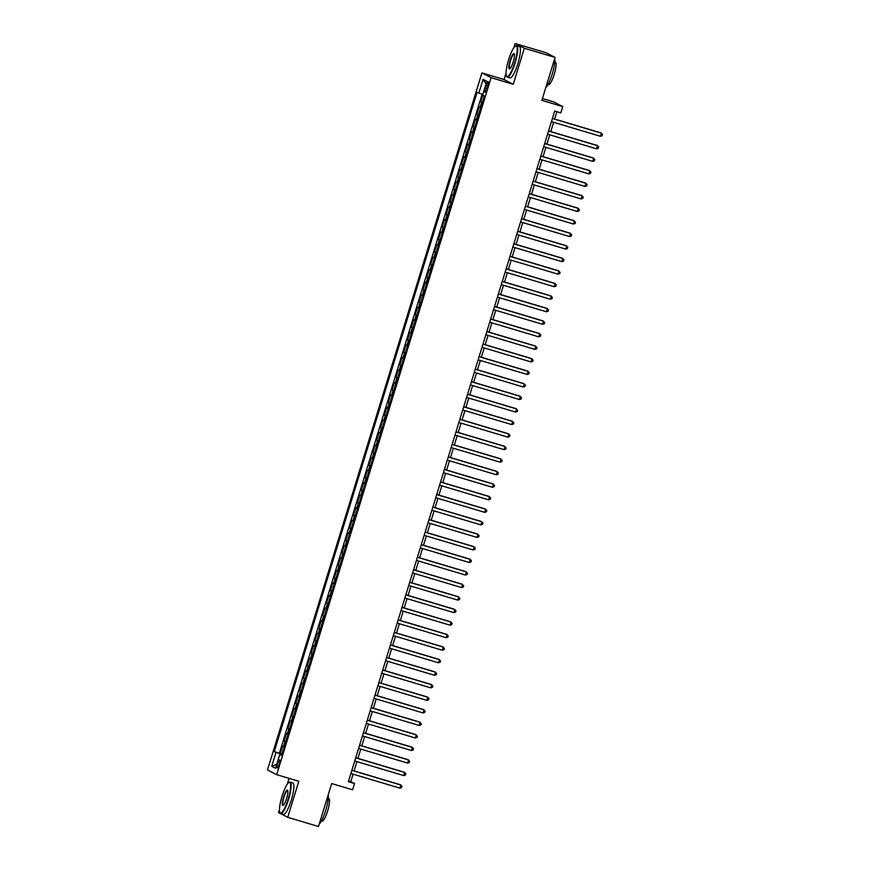 <?xml version="1.0" encoding="UTF-8"?>
<svg xmlns="http://www.w3.org/2000/svg" width="870" height="870" viewBox="0 0 870 870"><rect width="100%" height="100%" fill="white"/><g stroke="black" fill="none" stroke-linecap="round" stroke-linejoin="round"><path stroke-width="1.3" d="M279.15 764.317A4.198 0.881 -73.4 0 0 279.553 759.88A4.198 0.881 -73.4 0 0 277.552 763.501A4.198 0.881 -73.4 0 0 277.149 767.938A4.198 0.881 -73.4 0 0 279.15 764.317M289.058 778.367L287.263 784.196M279.477 809.524L278.53 812.58L287.731 817.321L318.474 826.5L331.677 783.565L352.589 789.808L354.514 783.544L350.784 781.619L353.079 774.169M481.915 72.928L267.481 769.928L276.682 774.67L491.104 77.669L481.915 72.928L504.045 79.54L513.246 84.281L524.327 48.241L515.138 43.5L513.833 47.709M506.046 73.036L504.045 79.54M515.138 43.5L545.881 52.678L555.071 57.42L541.869 100.354L562.77 106.597L553.57 101.855L542.423 98.527M524.327 48.241L555.071 57.42M482.796 95.167L480.773 101.725L482.426 102.225M480.805 107.489L479.239 106.738L476.923 114.264L478.576 114.753M476.956 120.016L475.379 119.277L473.062 126.802L474.715 127.292M473.095 132.555L471.518 131.816L469.213 139.331L470.866 139.831M469.245 145.094L467.668 144.344L465.352 151.869L467.005 152.359M465.385 157.633L463.808 156.883L461.491 164.408L463.144 164.898M461.524 170.161L459.947 169.422L457.642 176.947L459.295 177.436M457.674 182.7L456.097 181.96L453.781 189.475L455.434 189.975M453.814 195.239L452.237 194.488L449.921 202.014L451.573 202.503M449.953 207.767L448.387 207.027L446.071 214.553L447.724 215.042M446.103 220.306L444.526 219.566L442.21 227.081L443.863 227.581M442.243 232.845L440.666 232.105L438.36 239.62L440.013 240.12M438.393 245.383L436.816 244.633L434.5 252.159L436.153 252.648M434.532 257.911L432.955 257.172L430.639 264.697L432.292 265.187M430.672 270.45L429.095 269.711L426.789 277.225L428.442 277.726M426.822 282.989L425.245 282.25L422.929 289.764L424.582 290.265M422.961 295.528L421.385 294.778L419.068 302.303L420.721 302.793M419.101 308.056L417.535 307.317L415.218 314.842L416.871 315.331M415.251 320.595L413.674 319.856L411.358 327.37L413.011 327.87M411.39 333.134L409.813 332.383L407.508 339.909L409.161 340.398M407.541 345.662L405.964 344.922L403.647 352.448L405.3 352.937M403.68 358.201L402.103 357.461L399.787 364.987L401.44 365.476M399.819 370.74L398.242 370L395.937 377.515L397.59 378.015M395.97 383.278L394.393 382.528L392.076 390.054L393.729 390.543M392.109 395.806L390.532 395.067L388.216 402.592L389.869 403.082M388.248 408.345L386.682 407.606L384.366 415.12L386.019 415.621M384.399 420.884L382.822 420.145L380.505 427.659L382.158 428.16M380.538 433.423L378.961 432.673L376.656 440.198L378.309 440.688M376.688 445.951L375.111 445.212L372.795 452.737L374.448 453.226M372.828 458.49L371.251 457.75L368.934 465.265L370.587 465.765M368.967 471.029L367.39 470.278L365.085 477.804L366.738 478.293M365.117 483.568L363.54 482.817L361.224 490.343L362.877 490.832M361.257 496.096L359.68 495.356L357.363 502.882L359.016 503.371M357.396 508.635L355.83 507.895L353.514 515.41L355.167 515.91M353.546 521.173L351.969 520.423L349.653 527.949L351.306 528.438M349.686 533.701L348.109 532.962L345.803 540.487L347.456 540.977M345.836 546.24L344.259 545.501L341.943 553.015L343.596 553.516M341.975 558.779L340.398 558.04L338.082 565.554L339.735 566.055M338.115 571.318L336.538 570.568L334.232 578.093L335.885 578.583M334.265 583.846L332.688 583.107L330.372 590.632L332.025 591.121M330.404 596.385L328.827 595.645L326.511 603.16L328.164 603.66M326.544 608.924L324.978 608.173L322.661 615.699L324.314 616.188M322.694 621.463L321.117 620.712L318.801 628.238L320.454 628.727M318.833 633.991L317.256 633.251L314.951 640.777L316.593 641.266M314.983 646.53L313.407 645.79L311.09 653.305L312.743 653.805M311.123 659.068L309.546 658.318L307.23 665.844L308.883 666.333M307.262 671.596L305.685 670.857L303.38 678.382L305.033 678.872M303.412 684.135L301.836 683.396L299.519 690.91L301.172 691.411M299.552 696.674L297.975 695.935L295.659 703.449L297.312 703.95M295.691 709.213L294.125 708.463L291.809 715.988L293.462 716.478M291.841 721.741L290.265 721.002L287.948 728.527L289.601 729.016M287.981 734.28L286.404 733.54L284.099 741.055L285.741 741.555M562.77 106.597L560.846 112.872L554.69 111.034L348.37 781.706L354.514 783.544M486.254 85.195L485.406 87.946A4.067 0.848 -73.4 0 0 485.014 92.242A4.067 0.848 -73.4 0 0 486.95 88.74L487.798 85.989A4.067 0.848 -73.4 0 0 488.19 81.693A4.067 0.848 -73.4 0 0 486.254 85.195L487.885 85.684M281.63 754.921L279.759 754.464L281.499 755.367L484.351 95.972L482.611 95.08L486.852 81.291L483.078 79.344L478.837 93.133L477.097 92.231L274.235 751.626L281.771 754.464M279.759 754.464L275.518 768.254L271.734 766.307L275.975 752.517M482.35 102.475L480.773 101.725M482.121 94.232L279.401 753.17L281.891 754.083M284.131 746.819L282.554 746.068L280.238 753.594M285.664 741.805L284.099 741.055M289.525 729.267L287.948 728.527M293.386 716.728L291.809 715.988M297.235 704.2L295.659 703.449M301.096 691.661L299.519 690.91M304.957 679.122L303.38 678.382M308.806 666.583L307.23 665.844M312.667 654.055L311.09 653.305M316.517 641.516L314.951 640.777M320.377 628.977L318.801 628.238M324.238 616.438L322.661 615.699M328.088 603.91L326.511 603.16M331.948 591.372L330.372 590.632M335.809 578.833L334.232 578.093M339.659 566.305L338.082 565.554M343.519 553.766L341.943 553.015M347.369 541.227L345.803 540.487M351.23 528.688L349.653 527.949M355.09 516.16L353.514 515.41M358.94 503.621L357.363 502.882M362.801 491.082L361.224 490.343M366.661 478.543L365.085 477.804M370.511 466.015L368.934 465.265M374.372 453.477L372.795 452.737M378.222 440.938L376.656 440.198M382.082 428.41L380.505 427.659M385.943 415.871L384.366 415.12M389.793 403.332L388.216 402.592M393.653 390.793L392.076 390.054M397.514 378.265L395.937 377.515M401.364 365.726L399.787 364.987M405.224 353.187L403.647 352.448M409.074 340.648L407.508 339.909M412.935 328.12L411.358 327.37M416.795 315.582L415.218 314.842M420.645 303.043L419.068 302.303M424.506 290.504L422.929 289.764M428.366 277.976L426.789 277.225M432.216 265.437L430.639 264.697M436.077 252.898L434.5 252.159M439.926 240.37L438.36 239.62M443.787 227.831L442.21 227.081M447.648 215.292L446.071 214.553M451.497 202.753L449.921 202.014M455.358 190.225L453.781 189.475M459.219 177.687L457.642 176.947M463.068 165.148L461.491 164.408M466.929 152.609L465.352 151.869M470.779 140.081L469.213 139.331M474.639 127.542L473.062 126.802M478.5 115.003L476.923 114.264M513.246 84.281L491.104 77.669M287.731 817.321L298.812 781.282L276.682 774.67M354.079 770.907L356.939 761.631M357.94 758.368L360.789 749.092M361.8 745.84L364.65 736.553M365.65 733.301L368.51 724.025M369.511 720.762L372.36 711.486M373.36 708.223L376.221 698.947M377.221 695.695L380.081 686.419M381.082 683.157L383.931 673.88M384.931 670.618L387.792 661.341M388.792 658.09L391.641 648.803M392.653 645.551L395.502 636.274M396.502 633.012L399.363 623.736M400.363 620.473L403.212 611.197M404.213 607.945L407.073 598.658M408.073 595.406L410.934 586.13M411.934 582.867L414.783 573.591M415.784 570.328L418.644 561.052M419.644 557.8L422.494 548.524M423.505 545.262L426.354 535.985M427.355 532.723L430.215 523.446M431.215 520.195L434.065 510.907M435.065 507.656L437.925 498.379M438.926 495.117L441.786 485.841M442.786 482.578L445.636 473.302M446.636 470.05L449.496 460.763M450.497 457.511L453.346 448.235M454.357 444.972L457.207 435.696M458.207 432.433L461.067 423.157M462.068 419.905L464.917 410.618M465.918 407.367L468.778 398.09M469.778 394.828L472.638 385.551M473.639 382.3L476.488 373.012M477.489 369.761L480.349 360.484M481.349 357.222L484.198 347.946M485.21 344.683L488.059 335.407M489.06 332.155L491.92 322.868M492.92 319.616L495.769 310.34M496.77 307.077L499.63 297.801M500.631 294.538L503.491 285.262M504.491 282.01L507.34 272.723M508.341 269.472L511.201 260.195M512.202 256.933L515.051 247.656M516.062 244.394L518.911 235.117M519.912 231.866L522.772 222.589M523.773 219.327L526.622 210.051M527.622 206.788L530.482 197.512M531.483 194.26L534.343 184.973M535.344 181.721L538.193 172.445M539.193 169.182L542.053 159.906M543.054 156.643L545.903 147.367M546.915 144.115L549.764 134.828M550.764 131.577L553.624 122.3M554.625 119.038L556.887 111.686M348.598 780.966L350.784 781.619M482.806 94.46L478.837 93.133M279.401 753.17L274.235 751.626M486.004 84.031L483.078 79.344M271.734 766.307L276.736 764.273M552.396 118.505L601.387 133.143L600.43 136.275L551.428 121.648M552.428 118.385L600.768 132.816L602.518 134.458L602.127 135.72L600.43 136.275M514.67 62.814A16.008 3.36 -73.4 0 0 515.431 46.056A16.008 3.36 -73.4 0 0 508.613 59.682A16.008 3.36 -73.4 0 0 506.481 76.027A16.008 3.36 -73.4 0 0 514.67 62.814M515.431 46.056L515.888 45.795A16.41 3.436 106.6 0 1 516.704 45.642A16.41 3.436 106.6 0 1 515.116 62.955A16.41 3.436 106.6 0 1 507.319 77.082A16.41 3.436 106.6 0 1 506.721 76.506L506.481 76.027M513.159 62.031A8.004 1.675 106.6 0 1 509.755 68.85A8.004 1.675 106.6 0 1 510.124 60.465A8.004 1.675 106.6 0 1 514.224 53.853A8.004 1.675 106.6 0 1 513.159 62.031M514.333 54.147A7.612 1.599 -73.4 0 0 514.192 54.06A7.612 1.599 -73.4 0 0 510.57 60.617A7.612 1.599 -73.4 0 0 509.831 68.654A7.612 1.599 -73.4 0 0 509.994 68.665M553.57 56.648L553.842 56.724A16.41 3.436 106.6 0 1 554.233 56.985M554.766 58.41A16.41 3.436 106.6 0 1 552.254 74.048A16.41 3.436 106.6 0 1 545.773 87.642M554.821 61.813L555.354 61.977A11.81 2.479 106.6 0 1 554.212 74.45A11.81 2.479 106.6 0 1 548.6 84.618L548.056 84.455M516.704 45.642L519.412 46.447A16.41 3.436 106.6 0 1 517.824 63.771A16.41 3.436 106.6 0 1 510.027 77.887L507.319 77.082M288.101 799.302A16.008 3.36 -73.4 0 0 288.862 782.543A16.008 3.36 -73.4 0 0 282.043 796.17A16.008 3.36 -73.4 0 0 279.901 812.515A16.008 3.36 -73.4 0 0 288.101 799.302M288.862 782.543L289.318 782.282A16.41 3.436 106.6 0 1 290.134 782.119A16.41 3.436 106.6 0 1 288.546 799.443A16.41 3.436 106.6 0 1 280.749 813.57A16.41 3.436 106.6 0 1 280.151 812.993L279.901 812.515M286.589 798.519A8.004 1.675 106.6 0 1 283.174 805.326A8.004 1.675 106.6 0 1 283.555 796.953A8.004 1.675 106.6 0 1 287.655 790.341A8.004 1.675 106.6 0 1 286.589 798.519M287.763 790.634A7.612 1.599 -73.4 0 0 287.622 790.547A7.612 1.599 -73.4 0 0 284.001 797.105A7.612 1.599 -73.4 0 0 283.261 805.141A7.612 1.599 -73.4 0 0 283.424 805.152M328.197 794.897A16.41 3.436 106.6 0 1 325.685 810.535A16.41 3.436 106.6 0 1 319.203 824.129M328.24 798.301L328.784 798.464A11.81 2.479 106.6 0 1 327.642 810.938A11.81 2.479 106.6 0 1 322.03 821.095L321.487 820.932M290.134 782.119L292.842 782.935A16.41 3.436 106.6 0 1 291.254 800.259A16.41 3.436 106.6 0 1 283.446 814.374L280.749 813.57M548.535 131.044L597.538 145.681L596.57 148.814L547.567 134.176M548.578 130.924L596.918 145.355L598.658 146.997L598.277 148.248L596.57 148.814M544.674 143.583L593.677 158.209L592.709 161.352L543.717 146.715M544.718 143.452L593.057 157.894L594.797 159.536L594.417 160.787L592.709 161.352M540.825 156.121L589.817 170.748L588.86 173.88L539.857 159.253M540.857 155.991L589.197 170.433L590.947 172.075L590.556 173.326L588.86 173.88M536.964 168.649L585.967 183.287L584.999 186.419L536.007 171.781M537.007 168.53L585.347 182.961L587.087 184.603L586.706 185.865L584.999 186.419M533.114 181.188L582.106 195.826L581.149 198.958L532.146 184.32M533.147 181.069L581.486 195.5L583.237 197.142L582.846 198.393L581.149 198.958M529.254 193.727L578.256 208.354L577.288 211.486L528.286 196.859M529.286 193.597L577.626 208.039L579.376 209.681L578.985 210.931L577.288 211.486M525.393 206.255L574.396 220.893L573.428 224.025L524.436 209.398M525.437 206.136L573.776 220.578L575.516 222.22L575.135 223.47L573.428 224.025M521.543 218.794L570.535 233.432L569.578 236.564L520.575 221.926M521.576 218.674L569.915 233.106L571.666 234.748L571.275 236.009L569.578 236.564M517.683 231.333L566.685 245.96L565.717 249.103L516.715 234.465M517.726 231.213L566.065 245.644L567.805 247.287L567.425 248.537L565.717 249.103M513.822 243.872L562.825 258.499L561.857 261.631L512.865 247.004M513.865 243.741L562.205 258.183L563.945 259.825L563.564 261.076L561.857 261.631M509.972 256.4L558.964 271.038L558.007 274.17L509.004 259.543M510.005 256.28L558.344 270.711L560.095 272.353L559.704 273.615L558.007 274.17M506.112 268.939L555.114 283.576L554.146 286.708L505.155 272.071M506.155 268.819L554.494 283.25L556.235 284.892L555.854 286.143L554.146 286.708M502.262 281.478L551.254 296.104L550.297 299.247L501.294 284.61M502.294 281.347L550.634 295.789L552.385 297.431L551.993 298.682L550.297 299.247M498.401 294.017L547.404 308.643L546.436 311.775L497.433 297.149M498.434 293.886L546.773 308.328L548.524 309.97L548.133 311.221L546.436 311.775M494.541 306.544L543.543 321.182L542.575 324.314L493.584 309.676M494.584 306.425L542.923 320.856L544.663 322.498L544.283 323.76L542.575 324.314M490.691 319.083L539.683 333.721L538.726 336.853L489.723 322.215M490.723 318.964L539.063 333.395L540.814 335.037L540.422 336.288L538.726 336.853M486.83 331.622L535.833 346.249L534.865 349.381L485.862 334.754M486.874 331.492L535.213 345.934L536.953 347.576L536.572 348.826L534.865 349.381M482.97 344.15L531.972 358.788L531.004 361.92L482.013 347.293M483.013 344.031L531.352 358.473L533.092 360.115L532.712 361.365L531.004 361.92M479.12 356.689L528.112 371.327L527.155 374.459L478.152 359.821M479.152 356.569L527.492 371.001L529.243 372.643L528.851 373.904L527.155 374.459M475.259 369.228L524.262 383.855L523.294 386.998L474.302 372.36M475.303 369.108L523.642 383.539L525.382 385.182L525.001 386.432L523.294 386.998M471.409 381.767L520.401 396.394L519.444 399.526L470.442 384.899M471.442 381.636L519.781 396.078L521.532 397.721L521.141 398.971L519.444 399.526M467.549 394.295L516.552 408.933L515.584 412.065L466.581 397.438M467.581 394.175L515.921 408.606L517.672 410.248L517.28 411.51L515.584 412.065M463.688 406.834L512.691 421.471L511.723 424.603L462.731 409.966M463.732 406.714L512.071 421.145L513.811 422.787L513.43 424.038L511.723 424.603M459.838 419.373L508.83 433.999L507.873 437.142L458.871 422.505M459.871 419.242L508.21 433.684L509.961 435.326L509.57 436.577L507.873 437.142M455.978 431.911L504.981 446.538L504.013 449.67L455.01 435.043M456.021 431.781L504.361 446.223L506.101 447.865L505.72 449.116L504.013 449.67M452.117 444.439L501.12 459.077L500.152 462.209L451.16 447.571M452.161 444.32L500.5 458.751L502.24 460.393L501.859 461.655L500.152 462.209M448.267 456.978L497.259 471.616L496.302 474.748L447.3 460.11M448.3 456.859L496.639 471.29L498.39 472.932L497.999 474.183L496.302 474.748M444.407 469.517L493.41 484.144L492.442 487.276L443.45 472.649M444.45 469.387L492.79 483.829L494.53 485.471L494.149 486.721L492.442 487.276M440.557 482.045L489.549 496.683L488.592 499.815L439.589 485.188M440.59 481.926L488.929 496.368L490.669 498.01L490.288 499.26L488.592 499.815M436.696 494.584L485.699 509.222L484.731 512.354L435.729 497.716M436.729 494.464L485.068 508.896L486.819 510.538L486.428 511.799L484.731 512.354M432.836 507.123L481.839 521.75L480.871 524.893L431.879 510.255M432.879 507.003L481.219 521.434L482.959 523.077L482.578 524.327L480.871 524.893M428.986 519.662L477.978 534.289L477.021 537.421L428.018 522.794M429.019 519.531L477.358 533.973L479.109 535.615L478.717 536.866L477.021 537.421M425.125 532.19L474.128 546.828L473.16 549.96L424.158 535.333M425.169 532.07L473.508 546.512L475.248 548.144L474.868 549.405L473.16 549.96M421.265 544.729L470.268 559.366L469.3 562.498L420.308 547.861M421.308 544.609L469.648 559.04L471.388 560.682L471.007 561.933L469.3 562.498M417.415 557.268L466.407 571.894L465.45 575.037L416.447 560.4M417.448 557.148L465.787 571.579L467.538 573.221L467.146 574.472L465.45 575.037M413.554 569.807L462.557 584.433L461.589 587.565L412.587 572.938M413.598 569.676L461.937 584.118L463.677 585.76L463.297 587.011L461.589 587.565M409.705 582.334L458.697 596.972L457.74 600.104L408.737 585.466M409.737 582.215L458.077 596.646L459.817 598.288L459.436 599.55L457.74 600.104M405.844 594.873L454.847 609.511L453.879 612.643L404.876 598.005M405.877 594.754L454.216 609.185L455.967 610.827L455.575 612.078L453.879 612.643M401.983 607.412L450.986 622.039L450.018 625.182L401.026 610.544M402.027 607.282L450.366 621.724L452.106 623.366L451.726 624.616L450.018 625.182M398.134 619.94L447.126 634.578L446.169 637.71L397.166 623.083M398.166 619.821L446.506 634.263L448.257 635.905L447.865 637.155L446.169 637.71M394.273 632.479L443.276 647.117L442.308 650.249L393.305 635.611M394.317 632.359L442.656 646.791L444.396 648.433L444.015 649.694L442.308 650.249M390.412 645.018L439.415 659.656L438.447 662.788L389.455 648.15M390.456 644.898L438.795 659.329L440.535 660.972L440.155 662.222L438.447 662.788M386.563 657.557L435.555 672.184L434.598 675.316L385.595 660.689M386.595 657.426L434.935 671.868L436.686 673.51L436.294 674.761L434.598 675.316M382.702 670.085L431.705 684.723L430.737 687.855L381.734 673.228M382.746 669.965L431.085 684.407L432.825 686.038L432.444 687.3L430.737 687.855M378.852 682.624L427.844 697.261L426.887 700.393L377.885 685.756M378.885 682.504L427.224 696.935L428.964 698.577L428.584 699.828L426.887 700.393M374.992 695.163L423.994 709.789L423.027 712.932L374.024 698.295M375.024 695.043L423.364 709.474L425.115 711.116L424.723 712.367L423.027 712.932M371.131 707.701L420.134 722.328L419.166 725.46L370.174 710.833M371.175 707.571L419.514 722.013L421.254 723.655L420.873 724.906L419.166 725.46M367.281 720.229L416.273 734.867L415.316 737.999L366.313 723.372M367.314 720.11L415.653 734.541L417.404 736.183L417.013 737.445L415.316 737.999M363.421 732.768L412.423 747.406L411.456 750.538L362.453 735.9M363.464 732.649L411.804 747.08L413.544 748.722L413.163 749.973L411.456 750.538M359.56 745.307L408.563 759.934L407.595 763.077L358.603 748.439M359.604 745.177L407.943 759.619L409.683 761.261L409.302 762.511L407.595 763.077M355.71 757.846L404.702 772.473L403.745 775.605L354.742 760.978M355.743 757.716L404.082 772.158L405.833 773.8L405.442 775.05L403.745 775.605M351.85 770.374L400.852 785.012L399.885 788.144L350.882 773.506M351.893 770.254L400.233 784.686L401.973 786.328L401.592 787.589L399.885 788.144M480.142 107.206L481.686 102.192M283.457 746.536L285.001 741.523M287.317 734.008L288.862 728.995M291.167 721.469L292.712 716.456M295.028 708.93L296.572 703.917M298.888 696.402L300.422 691.378M302.738 683.863L304.282 678.85M306.599 671.325L308.143 666.311M310.459 658.786L311.993 653.772M314.309 646.258L315.853 641.244M318.17 633.719L319.714 628.705M322.02 621.18L323.564 616.167M325.88 608.641L327.424 603.628M329.741 596.113L331.274 591.1M333.591 583.574L335.135 578.561M337.451 571.035L338.995 566.022M341.312 558.507L342.845 553.483M345.162 545.968L346.706 540.955M349.022 533.43L350.566 528.416M352.872 520.891L354.416 515.877M356.733 508.363L358.277 503.349M360.593 495.824L362.127 490.81M364.443 483.285L365.987 478.272M368.304 470.746L369.848 465.733M372.164 458.218L373.698 453.205M376.014 445.679L377.558 440.666M379.875 433.14L381.419 428.127M383.724 420.612L385.269 415.588M387.585 408.073L389.129 403.06M391.446 395.535L392.979 390.521M395.295 382.996L396.84 377.982M399.156 370.468L400.7 365.454M403.017 357.929L404.55 352.915M406.866 345.39L408.411 340.377M410.727 332.851L412.271 327.838M414.577 320.323L416.121 315.31M418.437 307.784L419.982 302.771M422.298 295.245L423.842 290.232M426.148 282.706L427.692 277.693M430.008 270.178L431.553 265.165M433.869 257.64L435.402 252.626M437.719 245.101L439.263 240.087M441.579 232.573L443.124 227.548M445.429 220.034L446.973 215.02M449.29 207.495L450.834 202.482M453.15 194.956L454.695 189.943M457 182.428L458.544 177.415M460.861 169.889L462.405 164.876M464.721 157.35L466.255 152.337M468.571 144.811L470.115 139.798M472.432 132.284L473.976 127.27M476.281 119.745L477.826 114.731M487.048 88.435L485.406 87.946"/></g></svg>
